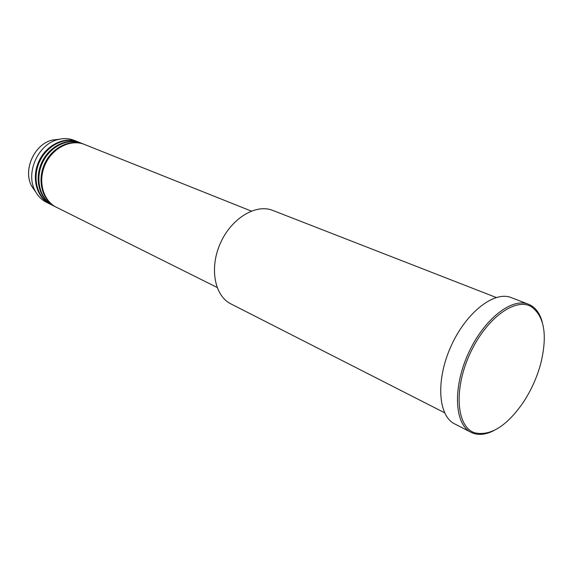 <?xml version="1.0" encoding="UTF-8"?>
<svg xmlns="http://www.w3.org/2000/svg" width="573" height="573" viewBox="0 0 573 573"><rect width="100%" height="100%" fill="white"/><g stroke="black" fill="none" stroke-linecap="round" stroke-linejoin="round"><path stroke-width="0.86" d="M251.289 211.065L84.424 144.439C70.823 138.809 52.508 147.891 45.152 164.523C37.632 181.068 43.039 200.786 56.297 207.197L217.06 287.424M84.052 144.289L83.687 144.138C70.085 138.516 51.778 147.583 44.436 164.2C36.923 180.731 42.33 200.428 55.581 206.839L55.939 207.018M83.687 144.138L81.466 143.257C67.879 137.635 49.607 146.674 42.287 163.233C34.795 179.721 40.21 199.375 53.447 205.779L55.581 206.839M81.101 143.114L80.736 142.964C67.148 137.348 48.884 146.366 41.571 162.911C34.086 179.385 39.508 199.017 52.737 205.421L53.096 205.592M80.736 142.964L78.537 142.083C64.964 136.474 46.728 145.456 39.437 161.958C31.973 178.382 37.403 197.971 50.617 204.368L52.737 205.421M78.172 141.939L77.806 141.796C64.24 136.181 46.012 145.155 38.728 161.643C31.271 178.045 36.701 197.621 49.915 204.017L50.266 204.189M474.96 432.873C490.803 436.16 506.955 425.932 523.414 402.182C531.264 390.17 537.066 377.235 540.805 363.382C547.609 335.105 544.429 316.203 531.257 306.662C515.07 296.957 485.238 319.125 469.409 354.959C453.329 390.671 456.846 427.494 474.96 432.873M493.511 430.774C486.226 434.406 479.601 435.287 473.642 433.41L471.042 432.321C454.654 424.45 452.52 388.43 468.048 354.071C483.368 319.612 511.675 297.237 528.449 304.234L530.784 305.323C536.256 308.496 540.081 314.068 542.251 322.033M77.806 141.796L74.175 140.342C69.147 138.372 63.818 138.093 58.188 139.511C38.198 143.866 25.105 173.067 35.161 190.888C37.847 196.038 41.6 199.827 46.42 202.269L49.915 204.017M528.449 304.234L511.231 297.609C494.277 290.554 466.021 312.457 450.93 346.4C435.638 380.243 438.087 415.912 454.633 423.877L471.042 432.321M496.211 297.487L272.748 210.413C255.923 203.522 231.471 218.206 220.44 243.088C209.202 267.87 214.517 295.897 230.862 303.876L444.555 412.739M59.327 139.239L52.408 140.041C34.373 143.966 22.641 170.145 31.708 186.225L35.712 191.919M58.188 139.511L52.408 140.041C34.323 143.988 22.619 170.102 31.708 186.225L35.161 190.888"/></g></svg>
